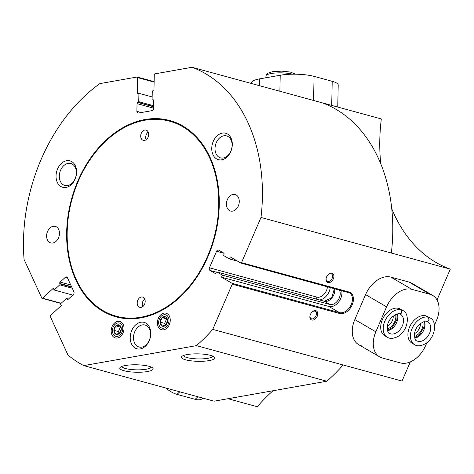 <?xml version="1.0" encoding="UTF-8"?>
<svg xmlns="http://www.w3.org/2000/svg" width="474" height="474" viewBox="0 0 474 474"><rect width="100%" height="100%" fill="white"/><g stroke="black" fill="none" stroke-linecap="round" stroke-linejoin="round"><path stroke-width="0.71" d="M153.629 100.168L152.604 99.884A0.687 0.498 105.3 0 1 152.101 99.309L152.278 90.961L153.949 90.664L154.281 74.637A0.687 0.498 105.3 0 1 154.808 73.879L192.029 67.278A159.341 115.964 105.3 0 1 261.002 217.459L241.515 262.661A0.687 0.498 105.3 0 1 240.81 263.034L230.299 256.908L229.428 258.94L223.953 255.747A0.687 0.498 105.3 0 1 223.781 254.87L223.983 254.402A1.031 0.747 105.3 0 0 223.734 253.086L218.698 250.148A2.056 1.499 105.3 0 0 218.431 250.041A2.056 1.499 105.3 0 0 216.577 251.256L209.449 267.792A2.056 1.499 105.3 0 0 209.952 270.429L214.989 273.362A1.031 0.747 105.3 0 0 216.049 272.811L216.251 272.343A0.687 0.498 105.3 0 1 216.956 271.969L222.43 275.163L329.892 304.492A8.911 5.996 120.2 0 0 338.294 299.846A8.911 5.996 120.2 0 0 339.188 289.898M380.77 163.868A157.623 114.72 105.3 0 1 381.327 118.95L192.029 67.278M61.146 303.271L42.494 298.182A0.687 0.498 105.3 0 1 41.801 298.057L24.067 259.45A159.341 115.964 105.3 0 1 99.872 83.614L137.087 77.019A0.687 0.498 105.3 0 1 137.59 77.594L137.253 93.627L138.923 93.331L138.746 101.679A0.687 0.498 105.3 0 1 138.218 102.437L137.833 102.502A1.031 0.747 105.3 0 0 137.039 103.64L136.879 111.325A2.056 1.499 105.3 0 0 137.881 113.031A2.056 1.499 105.3 0 0 138.378 113.055L151.994 110.643A2.056 1.499 105.3 0 0 153.576 108.362L153.736 100.684A1.031 0.747 105.3 0 0 152.989 99.818L152.604 99.884M183.491 355.506A14.676 3.277 -178.8 0 0 187.147 357.592A14.676 3.277 -178.8 0 0 202.949 358.836A14.676 3.277 -178.8 0 0 212.796 356.122M121.848 366.432A14.676 3.277 -178.8 0 0 125.503 368.517A14.676 3.277 -178.8 0 0 141.299 369.761A14.676 3.277 -178.8 0 0 151.153 367.048M437.016 299.941L450.3 269.131A157.623 114.72 105.3 0 1 391.737 208.679M410.312 361.893L402.047 381.06L212.749 329.394A159.341 115.964 105.3 0 1 196.426 345.641L83.732 365.608A159.341 115.964 105.3 0 1 67.972 355.05L50.244 316.442A0.687 0.498 105.3 0 1 50.451 315.494L61.294 305.588L60.5 303.858L66.147 298.697A0.687 0.498 105.3 0 1 66.846 298.821L67.03 299.218A1.031 0.747 105.3 0 0 68.072 299.396L73.269 294.65A2.056 1.499 105.3 0 0 73.891 291.812L67.403 277.693A2.056 1.499 105.3 0 0 66.591 276.946A2.056 1.499 105.3 0 0 65.317 277.331L60.121 282.077A1.031 0.747 105.3 0 0 59.807 283.499L59.991 283.896A0.687 0.498 105.3 0 1 59.783 284.844L54.137 290.005L72.783 295.095M227.988 398.729L257.269 406.722A157.623 114.72 105.3 0 1 273.048 390.742M450.3 269.131L261.002 217.459M145.026 119.525A101.774 74.068 -74.7 0 0 75.846 280.01A101.774 74.068 -74.7 0 0 207.973 256.588A101.774 74.068 -74.7 0 0 145.026 119.525M164.004 313.124A8.568 6.233 -74.7 0 0 158.18 326.633A8.568 6.233 -74.7 0 0 169.301 324.66A8.568 6.233 -74.7 0 0 164.004 313.124M117.765 321.319A8.568 6.233 -74.7 0 0 111.947 334.828A8.568 6.233 -74.7 0 0 123.068 332.855A8.568 6.233 -74.7 0 0 117.765 321.319M233.024 194.429A8.568 6.233 -74.7 0 0 226.542 202.522A8.568 6.233 -74.7 0 0 230.589 211.043A8.568 6.233 -74.7 0 0 238.86 204.418A8.568 6.233 -74.7 0 0 235.104 194.512A8.568 6.233 -74.7 0 0 233.024 194.429M53.224 226.294A8.568 6.233 -74.7 0 0 46.742 234.387A8.568 6.233 -74.7 0 0 50.795 242.907A8.568 6.233 -74.7 0 0 59.066 236.283A8.568 6.233 -74.7 0 0 55.304 226.376A8.568 6.233 -74.7 0 0 53.224 226.294M222.306 133.111A13.705 9.978 -74.7 0 0 212.992 154.725A13.705 9.978 -74.7 0 0 230.785 151.573A13.705 9.978 -74.7 0 0 222.306 133.111M66.597 160.71A13.705 9.978 -74.7 0 0 57.283 182.324A13.705 9.978 -74.7 0 0 75.076 179.166A13.705 9.978 -74.7 0 0 66.597 160.71M140.778 322.231A13.705 9.978 -74.7 0 0 131.464 343.846A13.705 9.978 -74.7 0 0 149.257 340.688A13.705 9.978 -74.7 0 0 140.778 322.231M42.494 298.182L53.343 288.269L54.137 290.005M348.437 292.411A11.139 7.495 -59.8 0 1 349.504 292.879A11.139 7.495 -59.8 0 1 350.849 305.404A11.139 7.495 -59.8 0 1 339.526 312.639L232.064 283.31A0.687 0.498 105.3 0 1 232.236 284.187L212.749 329.394M232.064 283.31L221.559 277.189L222.43 275.163M434.492 325.069L436.477 320.465A23.984 16.146 120.2 0 0 432.679 295.409L411.663 283.168A23.984 16.146 120.2 0 0 409.003 282.054L390.866 277.106A23.984 16.146 120.2 0 0 365.584 294.609L354.825 319.565A23.984 16.146 120.2 0 0 358.617 344.622A23.984 16.146 120.2 0 0 361.277 345.736M315.838 310.671A5.143 3.46 -59.8 0 1 317.379 315.885A5.143 3.46 -59.8 0 1 312.39 320.116A5.143 3.46 -59.8 0 1 310.026 315.601A5.143 3.46 -59.8 0 1 312.17 311.928A5.143 3.46 -59.8 0 1 315.838 310.671M331.978 273.231A5.143 3.46 -59.8 0 1 333.512 278.451A5.143 3.46 -59.8 0 1 328.529 282.682A5.143 3.46 -59.8 0 1 326.165 278.167A5.143 3.46 -59.8 0 1 328.31 274.487A5.143 3.46 -59.8 0 1 331.978 273.231M237.622 261.174L229.428 258.94M152.154 96.939L138.923 93.331M322.385 102.864A159.341 115.964 105.3 0 1 391.358 253.039M343.105 364.974A159.341 115.964 105.3 0 1 326.782 381.22L196.426 345.641M185.612 359.802A16.673 3.721 -178.8 0 0 205.728 361.052A16.673 3.721 -178.8 0 0 214.349 357.076A16.673 3.721 -178.8 0 0 198.185 353.865A16.673 3.721 -178.8 0 0 181.903 356.395A16.673 3.721 -178.8 0 0 185.612 359.802M123.969 370.727A16.673 3.721 -178.8 0 0 144.084 371.977A16.673 3.721 -178.8 0 0 152.705 368.002A16.673 3.721 -178.8 0 0 136.542 364.79A16.673 3.721 -178.8 0 0 120.254 367.32A16.673 3.721 -178.8 0 0 123.969 370.727M326.782 381.22L214.088 401.188L83.732 365.608M341.671 290.574A11.139 7.495 -59.8 0 1 338.543 302.092A11.139 7.495 -59.8 0 1 329.015 306.518L221.559 277.189M142.265 324.909A11.388 8.289 -74.7 0 0 133.65 335.669A11.388 8.289 -74.7 0 0 139.036 346.992A11.388 8.289 -74.7 0 0 150.027 338.187A11.388 8.289 -74.7 0 0 145.032 325.022A11.388 8.289 -74.7 0 0 142.265 324.909M68.084 163.388A11.388 8.289 -74.7 0 0 59.469 174.148A11.388 8.289 -74.7 0 0 64.855 185.47A11.388 8.289 -74.7 0 0 75.846 176.666A11.388 8.289 -74.7 0 0 70.851 163.5A11.388 8.289 -74.7 0 0 68.084 163.388M223.793 135.789A11.388 8.289 -74.7 0 0 215.178 146.549A11.388 8.289 -74.7 0 0 220.564 157.878A11.388 8.289 -74.7 0 0 231.555 149.073A11.388 8.289 -74.7 0 0 226.56 135.902A11.388 8.289 -74.7 0 0 223.793 135.789M328.156 274.636A4.213 2.838 -59.8 0 1 331.018 273.735A4.213 2.838 -59.8 0 1 331.486 273.931A4.213 2.838 -59.8 0 1 331.818 278.996A4.213 2.838 -59.8 0 1 327.244 281.206A4.213 2.838 -59.8 0 1 326.219 277.96M312.016 312.07A4.213 2.838 -59.8 0 1 314.884 311.169A4.213 2.838 -59.8 0 1 315.346 311.365A4.213 2.838 -59.8 0 1 315.678 316.431A4.213 2.838 -59.8 0 1 311.11 318.647A4.213 2.838 -59.8 0 1 310.079 315.394M116.331 316.229L116.782 316.348A101.086 73.571 -74.7 0 0 214.372 238.203A101.086 73.571 -74.7 0 0 170.018 121.314L169.568 121.19A101.086 73.571 -74.7 0 0 145.014 120.195A101.086 73.571 -74.7 0 0 68.558 215.694A101.086 73.571 -74.7 0 0 116.331 316.229A101.086 73.571 -74.7 0 0 213.922 238.078A101.086 73.571 -74.7 0 0 169.568 121.19M141.305 297.02A5.309 3.863 -74.7 0 0 137.288 302.033A5.309 3.863 -74.7 0 0 139.8 307.318A5.309 3.863 -74.7 0 0 144.931 303.212A5.309 3.863 -74.7 0 0 142.597 297.068A5.309 3.863 -74.7 0 0 141.305 297.02M144.807 130.048A5.309 3.863 -74.7 0 0 140.79 135.066A5.309 3.863 -74.7 0 0 143.296 140.345A5.309 3.863 -74.7 0 0 148.427 136.239A5.309 3.863 -74.7 0 0 146.099 130.101A5.309 3.863 -74.7 0 0 144.807 130.048M148.232 132.092A5.309 3.863 -74.7 0 0 146.152 139.712M144.736 299.064A5.309 3.863 -74.7 0 0 142.656 306.684M119.359 333.512A4.947 3.602 -74.7 0 0 121.303 329.009A4.947 3.602 -74.7 0 0 119.537 325.164A4.947 3.602 -74.7 0 0 115.828 325.822A4.947 3.602 -74.7 0 0 113.884 330.325A4.947 3.602 -74.7 0 0 115.65 334.17A4.947 3.602 -74.7 0 0 119.359 333.512L121.303 329.009L119.537 325.164L115.828 325.822L113.884 330.325L115.65 334.17L119.359 333.512M117.451 336.374A6.885 5.013 -74.7 0 0 122.132 325.519A6.885 5.013 -74.7 0 0 113.191 327.101A6.885 5.013 -74.7 0 0 117.451 336.374M119.324 333.524L118.417 331.563L113.884 330.325M118.417 331.563L120.36 327.06L115.828 325.822M165.592 325.318A4.947 3.602 -74.7 0 0 167.535 320.815A4.947 3.602 -74.7 0 0 165.77 316.97A4.947 3.602 -74.7 0 0 162.061 317.627A4.947 3.602 -74.7 0 0 160.117 322.13A4.947 3.602 -74.7 0 0 161.889 325.976A4.947 3.602 -74.7 0 0 165.592 325.318L167.535 320.815L165.77 316.97L162.061 317.627L160.117 322.13L161.889 325.976L165.592 325.318M163.684 328.186A6.885 5.013 -74.7 0 0 168.365 317.325A6.885 5.013 -74.7 0 0 159.43 318.907A6.885 5.013 -74.7 0 0 163.684 328.186M165.556 325.33L164.656 323.369L160.117 322.13M164.656 323.369L166.593 318.866L162.061 317.627M251.546 83.525L251.564 82.701A23.984 5.356 1.2 0 1 259.675 78.874L280.223 75.23A23.984 5.356 1.2 0 1 314.072 76.373L332.209 81.327A23.984 5.356 1.2 0 1 338.211 85.012L337.749 107.053M202.973 398.154L202.736 398.373A23.984 10.795 -132.4 0 1 195.122 399.315L176.986 394.368A23.984 10.795 -132.4 0 1 165.681 387.975M432.679 295.409A23.984 16.146 120.2 0 0 430.019 294.301L411.882 289.347A23.984 16.146 120.2 0 0 386.6 306.856L375.841 331.812A23.984 16.146 120.2 0 0 379.638 356.869A23.984 16.146 120.2 0 0 382.299 357.983L400.435 362.93A23.984 16.146 120.2 0 0 425.717 345.428L426.884 342.72M402.835 310.571L400.317 309.101A15.423 10.381 120.2 0 0 383.584 317.201A15.423 10.381 120.2 0 0 384.793 335.752L387.311 337.215C390.12 339.088 393.853 338.72 398.516 336.131C409.832 328.63 409.044 312.176 402.835 310.571A15.423 10.381 120.2 0 0 401.253 309.889C402.473 312.301 401.851 313.646 399.398 313.918M430.042 317.995L427.524 316.531A15.423 10.381 120.2 0 0 410.792 324.625A15.423 10.381 120.2 0 0 412.001 343.176L414.519 344.645C417.321 346.512 421.054 346.15 425.717 343.555C437.04 336.054 436.246 319.6 430.042 317.995A15.423 10.381 120.2 0 0 428.455 317.319C429.675 319.725 429.059 321.07 426.606 321.342M414.495 333.625A8.425 5.67 120.2 0 0 420.444 323.41M414.412 336.433A10.28 6.92 120.2 0 0 422.844 321.953M387.288 326.201A8.425 5.67 120.2 0 0 393.242 315.986M387.205 329.009A10.28 6.92 120.2 0 0 395.642 314.529M425.688 315.779L428.206 317.248A15.423 10.381 120.2 0 0 412.611 327.386A15.423 10.381 120.2 0 0 414.519 344.645M425.936 315.85L428.455 317.319M426.559 321.331C428.94 321.04 429.491 319.677 428.206 317.248M398.48 308.355L400.998 309.824A15.423 10.381 120.2 0 0 385.409 319.956A15.423 10.381 120.2 0 0 387.311 337.215M398.735 308.426L401.253 309.889M399.357 313.906C401.739 313.616 402.29 312.253 400.998 309.824M334.561 288.636A8.911 5.996 -59.8 0 1 332.001 297.802A8.911 5.996 -59.8 0 1 324.417 301.304L216.956 271.969M329.892 304.492L324.417 301.304A0.687 0.498 105.3 0 0 324.329 301.263L216.873 271.934M329.015 306.518L339.526 312.639A0.687 0.498 105.3 0 1 339.692 313.521A11.82 7.957 -59.8 0 0 352.152 304.895A11.82 7.957 -59.8 0 0 348.971 291.996L241.515 262.661M339.692 313.521L232.236 284.187M72.249 288.245L59.783 284.844M153.629 105.738L138.746 101.679M153.458 99.949L152.989 99.818M141.317 112.534L136.879 111.325M153.582 108.155L137.039 103.64M153.612 106.81L137.833 102.502M153.612 106.638L138.218 102.437M223.924 253.264L216.577 251.256M327.433 286.687A9.083 6.115 -59.8 0 1 316.905 297.121L209.449 267.792M316.922 299.242A2.056 1.499 105.3 0 1 316.905 297.121M216.345 272.171L209.952 270.429M324.234 301.251A0.687 0.498 105.3 0 1 324.329 301.263L331.676 297.862L334.443 288.601M330.277 287.463A11.139 7.495 -59.8 0 1 319.452 299.935M67.972 299.479L67.03 299.218M71.544 286.699L59.807 283.499M71.728 287.102L59.991 283.896M68.28 299.213L66.846 298.821M70.75 284.981L60.121 282.077M67.515 277.936L65.317 277.331M154.127 82.109L137.59 77.594M348.971 291.996A0.687 0.498 105.3 0 1 348.266 292.363L240.993 263.082M259.675 78.874L259.533 85.705M280.223 75.23L279.885 91.263M314.072 76.373L313.569 100.452M332.209 81.327L331.705 105.406M265.908 77.766L265.95 75.982A15.423 3.442 1.2 0 1 275.779 72.984A15.423 3.442 1.2 0 1 292.683 74.193M195.122 399.315L197.907 396.774M176.986 394.368L179.77 391.826M430.019 294.301L409.003 282.054M411.882 289.347L390.866 277.106M386.6 306.856L365.584 294.609M375.841 331.812L354.825 319.565M414.756 338.104A10.967 7.383 120.2 0 0 422.962 331.717A10.967 7.383 120.2 0 0 424.473 321.425M426.849 321.455C426.333 320.442 423.88 321.366 419.49 324.228C417.138 326.491 415.55 329.205 414.738 332.375C414.359 337.956 415.028 340.765 416.759 340.794A10.967 7.383 120.2 0 0 428.656 335.035A10.967 7.383 120.2 0 0 427.797 321.846L426.89 321.461M387.548 330.68A10.967 7.383 120.2 0 0 395.76 324.293A10.967 7.383 120.2 0 0 397.265 314.001M399.647 314.025C399.132 313.018 396.679 313.942 392.288 316.798C389.93 319.067 388.348 321.781 387.531 324.951C387.151 330.532 387.827 333.335 389.557 333.37A10.967 7.383 120.2 0 0 401.454 327.611A10.967 7.383 120.2 0 0 400.595 314.422L399.683 314.037M153.647 100.21L152.438 99.878M68.428 299.076L66.573 298.573M154.139 81.635L137.253 77.025M60.939 303.455L42.068 298.306M349.504 292.879L240.899 263.07M265.95 75.982L266.619 74.163L267.656 73.245L272.396 71.704L281.586 71.136L290.313 72.042L295.658 74.199M379.638 356.869L358.617 344.622M414.673 337.832L419.389 335.082L424.135 326.93L424.194 321.491M387.465 330.408L392.188 327.658L396.928 319.506L396.987 314.066"/></g></svg>
